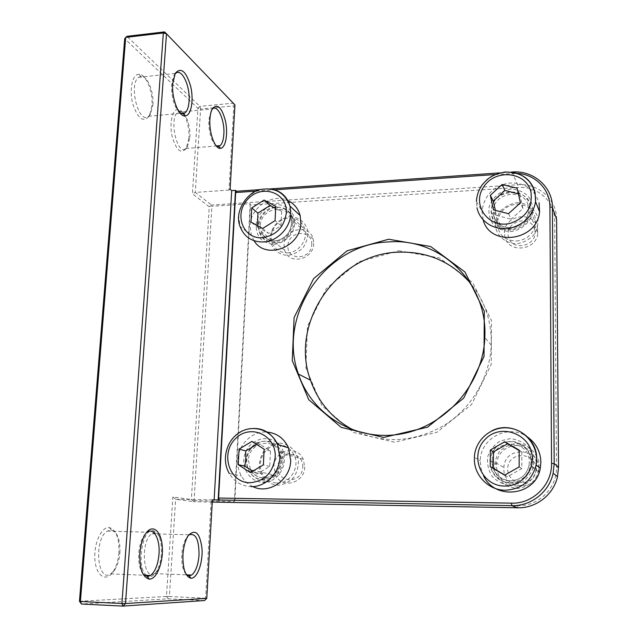 <?xml version="1.0" encoding="UTF-8"?>
<svg xmlns="http://www.w3.org/2000/svg" width="638" height="638" viewBox="0 0 638 638"><rect width="100%" height="100%" fill="white"/><g stroke="black" fill="none" stroke-linecap="round" stroke-linejoin="round"><path stroke-width="0.48" stroke-dasharray="3.19 2.39" d="M266.317 481.961C282.299 480.071 290.465 456.641 279.292 445.029M276.637 442.517C266.245 434.159 249.522 440.084 245.032 453.562C240.183 466.904 249.618 482.216 262.96 482.208M304.725 466.92C304.804 482.846 282.554 489.362 275.879 475.525L273.869 466.665C273.861 450.269 297.236 444.239 303.249 459.248L304.725 466.92M302.763 467.168C303.521 450.308 278.479 450.245 277.889 466.96C276.948 483.74 302.173 484.106 302.763 467.168M252.784 486.587C247.951 484.306 244.155 480.773 241.387 476.004C238.676 471.155 237.448 465.844 237.711 460.094C238.221 444.463 252.289 430.873 266.828 432.054M250.383 472.591L256.931 474.042L269.762 466.434L270.48 451.01L258.438 443.314L256.779 444.495M258.438 443.314L251.946 441.4M270.48 451.01L264.14 449.208M269.762 466.434L263.39 464.855M252.784 471.163L256.931 474.042M510.28 485.39L520.472 483.181C526.613 479.425 530.856 474.13 533.193 467.303C534.022 460.126 532.491 453.506 528.599 447.429C523.527 442.325 517.442 439.399 510.344 438.641L500.296 440.922C494.267 444.654 490.08 449.878 487.751 456.593C486.874 463.666 488.325 470.246 492.105 476.339C497.09 481.507 503.143 484.529 510.28 485.39M538.871 468.898L538.647 471.785C536.135 492.536 502.824 489.242 503.876 468.603L503.916 467.447C504.459 445.858 539.565 447.063 538.871 468.898M535.912 469.153C535.92 451.194 507.545 451.114 507.696 468.914C507.457 486.794 536.072 487.201 535.912 469.153M483.58 475.796L480.845 467.925L480.278 460.636C480.366 438.186 508.303 423.576 526.9 436.583M504.642 475.174L507.513 476.69L521.812 468.547L521.796 452.031L519.165 450.524M521.796 452.031L519.165 450.109M521.812 468.547L519.173 466.896M504.81 475.087L507.513 476.69M510.615 231.594C520.863 230.39 529.5 223.34 532.435 213.746C533.224 207.183 531.765 201.273 528.057 196.002C523.232 191.695 517.434 189.414 510.671 189.175C500.543 190.475 492.081 197.445 489.147 206.887C488.309 213.363 489.697 219.241 493.302 224.528C498.047 228.906 503.821 231.259 510.615 231.594M537.539 228.165L537.834 232.99C536.933 250.822 507.585 253.725 504.817 236.459L504.491 232.599C504.363 214.575 534.349 210.373 537.539 228.165M534.788 229.895C531.302 214.041 504.81 220.876 508.398 236.578C511.66 252.457 538.472 245.789 534.788 229.895M483.11 219.719L482.001 211.425C483.795 196.313 492.472 186.886 508.039 183.162C523.957 181.997 534.309 188.585 539.094 202.924M508.518 213.706L511.19 219.209L522.913 208.53L519.691 194.104L518.423 193.896M519.691 194.104L517.155 188.218M522.913 208.53L520.417 202.852M495.383 210.349L496.372 215.389L493.477 209.854M496.372 215.389L511.19 219.209M274.324 244.378C283.36 243.277 291.239 236.674 294.238 227.67C295.211 221.506 294.198 215.939 291.183 210.971C287.132 206.895 282.156 204.734 276.23 204.479C267.29 205.667 259.554 212.191 256.564 221.067C255.551 227.152 256.516 232.687 259.443 237.671C263.422 241.81 268.383 244.043 274.324 244.378M313.673 243.477C313.768 259.746 288.775 265.488 284.723 250.287L284.038 245.072C283.998 228.595 309.613 223.117 313.178 239.011L313.673 243.477M311.767 244.474C312.461 228.994 288.4 230.406 287.866 245.75C286.996 261.173 311.224 260.009 311.767 244.474M254.044 240.733L251.308 235.191L250.064 225.852C250.391 207.581 272.099 192.812 287.666 200.476M262.641 228.476L268.718 233.412L280.991 225.677L281.645 211.625L275.664 208.53M281.645 211.625L275.768 206.369M280.991 225.677L275.082 220.612M257.457 225.629L257.218 227.08L250.997 222.08M257.218 227.08L268.718 233.412M193.354 501.221L191.376 499.538L209.248 206.736L211.274 205.699L211.896 206.289L194.08 500.734L193.354 501.221L193.585 501.723L175.625 499.283L172.874 496.946L191.376 499.538M79.463 601.283L166.454 596.474L172.874 496.946M209.248 206.736L192.429 193.848L197.947 108.396L124.721 38.679L126.954 36.318L199.893 106.355L197.947 108.396L200.595 109.01L199.893 106.355L233.173 103.197L233.843 105.884L234.936 104.903L164.532 31.9M146.581 575.34C135.926 568.163 142.13 527.849 153.208 530.688C159.053 532.706 161.805 540.402 161.446 553.792C160.84 561.671 158.95 567.948 155.776 572.613C153.447 575.779 151.015 577.031 148.487 576.369M151.916 105.9L149.372 115.901C143.526 122.99 138.007 119.027 132.808 104.018C129.051 90.062 132.281 74.303 138.733 74.271C145.807 73.45 153.24 91.736 151.916 105.9M188.864 138.199L186.28 148.415C181.04 154.404 176.335 150.44 172.164 136.532C169.198 123.676 172.196 109.489 177.739 109.505C183.76 108.843 189.949 125.16 188.864 138.199M118.915 552.62C118.253 560.563 116.236 567.07 112.87 572.126C106.012 582.35 96.123 576.034 94.926 559.789C93.507 543.664 101.538 526.262 109.345 527.578C116.188 529.827 119.378 538.177 118.915 552.62M194.08 500.734L234.393 501.484L234.848 500.487L517.865 505.623C538.472 506.476 557.102 488.078 556.48 467.359L554.653 219.998C554.908 201.137 537.156 185.786 517.833 187.476L250.471 205.013L250.16 203.761L211.896 206.289M212.263 502.074L193.585 501.723M211.274 205.699L211.561 205.053L517.538 184.757C538.017 182.947 556.87 199.208 556.615 219.233L554.653 219.998M234.848 500.487L250.471 205.013M289.859 216.729C298.496 216.768 305.57 222.223 307.739 230.613C308.186 236.491 306.726 242.041 303.361 247.257C299.047 251.731 293.966 254.434 288.121 255.367C279.436 255.216 272.466 249.641 270.408 241.292C268.813 229.688 278.152 217.885 289.859 216.729M516.74 443.498L526.478 445.731C532.363 449.375 536.462 454.479 538.751 461.051C539.604 467.957 538.161 474.337 534.437 480.191C529.54 485.095 523.639 487.871 516.732 488.525L506.971 486.148C501.141 482.408 497.122 477.272 494.936 470.732C494.163 463.898 495.614 457.598 499.299 451.848C504.108 446.999 509.921 444.215 516.74 443.498M398.87 250.742L439.526 257.927L472.734 282.65L491.459 320.595L491.236 364.258L471.681 404.404L436.87 432.325L394.42 442.198L353.372 432.428L321.935 405.688L305.809 367.815L307.492 326.257L326.289 288.663L358.676 261.811L398.87 250.742M516.764 202.748C526.565 202.756 534.875 208.514 537.77 217.406C538.576 223.643 537.204 229.536 533.647 235.087C528.974 239.856 523.343 242.743 516.764 243.748C506.891 243.62 498.709 237.727 495.957 228.875C495.216 222.702 496.603 216.88 500.112 211.409C504.706 206.704 510.256 203.817 516.764 202.748M279.683 443.067C288.679 443.713 296.04 450.181 298.281 459.512C298.736 465.979 297.204 471.96 293.679 477.439C289.173 482.041 283.878 484.641 277.785 485.255C268.734 484.481 261.484 477.886 259.371 468.603C258.972 462.199 260.519 456.298 263.996 450.899C268.431 446.353 273.654 443.745 279.683 443.067M256.093 191.121L274.747 189.829M495.192 174.525L517.035 173.353M511.11 172.101L500.056 172.866M270.193 188.912L260.424 189.59M166.454 596.474L168.304 598.819L169.405 596.514L166.454 596.474M212.39 499.833L175.625 499.283L169.405 596.514L205.627 598.189L204.599 600.525L168.304 598.819L81.52 604.034M206.768 598.34L205.627 598.189L211.258 499.929M230.119 189.271L229.018 190.068L233.843 105.884L200.595 109.01L195.26 192.437L192.429 193.848M229.018 190.068L195.26 192.437L211.561 205.053M250.16 203.761L234.393 501.484M162.475 553.832C162.786 541.75 160.313 534.811 155.058 533.017L152.051 533.767C140.232 539.836 142.84 581.72 154.5 573.594L157.371 570.795C160.218 566.6 161.924 560.946 162.475 553.832M186.017 574.216C182.827 570.316 181.431 563.777 181.806 554.613C182.372 547.141 184.039 541.343 186.814 537.228L188.441 535.394M119.912 552.668C120.319 539.62 117.448 532.1 111.307 530.098L107.407 531.087C93.547 538.472 97.183 583.451 110.797 573.889L114.465 570.244C117.496 565.691 119.306 559.837 119.912 552.668M143.079 574.112C139.722 569.654 138.286 562.764 138.757 553.457C139.379 545.897 141.173 539.868 144.148 535.37L145.966 533.201M152.905 104.839C154.101 92.055 147.402 75.571 141.062 76.345L138.629 77.302C128.174 84.439 138.893 125.287 148.614 116.307L150.616 113.851L152.905 104.839M179.78 112.719C174.158 107.032 171.447 97.726 171.638 84.798L173.911 75.571L174.836 74.199M189.869 137.282C190.85 125.519 185.275 110.813 179.876 111.443L177.874 112.208C168.631 118.237 177.189 156.278 185.849 148.494L187.548 146.493L189.869 137.282M215.979 145.608C211.082 140.759 208.698 132.249 208.825 120.096L211.114 110.693L212.063 109.393M287.531 252.871C298.624 252.672 308.114 239.832 304.932 229.329C302.404 221.777 297.125 218.013 289.102 218.044C277.69 218.371 268.271 231.873 272.115 242.424C274.787 249.37 279.923 252.855 287.531 252.871M275.145 242.95C267.338 242.958 262.066 239.386 259.339 232.24C257.21 221.673 261.141 213.73 271.15 208.427C281.852 205.316 289.166 208.73 293.097 218.667C296.343 229.457 286.55 242.711 275.145 242.95M277.147 482.974C290.011 483.684 300.147 467.215 294.254 455.237C291.008 448.673 285.88 445.236 278.87 444.941C265.424 444.343 255.471 462.175 262.641 474.082C265.958 479.712 270.791 482.679 277.147 482.974M263.853 480.175C257.305 479.872 252.337 476.809 248.94 471.004C244.426 459.942 246.93 450.787 256.452 443.53C267.155 438.609 275.512 441.273 281.525 451.521C287.563 463.882 277.083 480.892 263.853 480.175M536.486 462.43C533.807 451.943 527.124 446.297 516.429 445.491C504.786 446.512 498.079 452.797 496.308 464.344C496.85 477.232 503.557 484.481 516.421 486.092C527.195 485.422 533.894 479.84 536.51 469.337L536.494 462.494M510.631 483.205C497.337 481.546 490.415 474.058 489.872 460.724C492.193 447.772 499.929 441.313 513.088 441.352C525.991 444.359 532.1 452.525 531.414 465.852C528.703 476.722 521.772 482.503 510.631 483.205M516.461 241.084C527.355 239.633 533.799 233.707 535.8 223.316C535.537 211.122 529.085 204.726 516.469 204.12C505.136 205.819 498.733 212.103 497.241 222.957C498.007 234.417 504.411 240.462 516.461 241.084M510.942 230.103C498.509 229.497 491.906 223.292 491.14 211.481C491.188 186.432 534.301 186.328 530.928 211.712C528.854 222.447 522.195 228.571 510.942 230.103M354.09 430.443C383.741 444.088 413.671 442.445 443.865 425.522C471.538 408.495 489.984 377.114 491.26 345.134C491.81 321.289 484.816 300.586 470.278 283.009M282.036 460.389C280.401 472.128 274.085 478.516 263.087 479.569C247.719 479.704 240.55 457.829 252.05 446.672C263.063 434.941 283.073 443.889 282.036 460.389M248.421 460.325L250.495 469.72C253.517 474.935 257.951 477.671 263.797 477.942C273.774 476.985 279.508 471.187 280.991 460.54L279.476 452.39C273.2 436.472 248.501 442.931 248.421 460.325M246.547 429.374C234.09 433.968 227.088 443.219 225.557 457.135C225.27 463.036 226.506 468.483 229.273 473.468C234.298 481.794 241.547 486.18 251.021 486.627M530.944 462.048C529.7 474.608 522.817 481.451 510.288 482.559C492.719 482.687 483.373 459.288 495.925 447.366C507.88 434.829 531.231 444.391 530.944 462.048M492.058 461.96C493.094 473.244 499.267 479.537 510.56 480.821C520.512 480.175 526.677 474.999 529.054 465.277L529.301 462.207C530.066 438.92 492.727 437.732 492.105 460.724L492.058 461.96M491.93 430.762C481.219 436.432 475.366 445.34 474.385 457.478L474.361 458.586M529.867 205.316C531.159 216.617 526.079 224.321 514.635 228.412C498.27 232.894 485 214.655 494.41 201.106C503.143 187.173 526.701 189.797 529.867 205.316M493.605 215.317C496.763 224.967 503.733 228.954 514.523 227.28C522.65 224.728 527.355 219.448 528.647 211.433L528.344 206.321C524.978 187.484 493.174 192.142 493.262 211.226L493.605 215.317M514.667 172.715C496.731 168.169 476.434 183.521 476.45 201.448L477.009 207.749M292.555 223.316C291.016 234.098 284.979 240.311 274.444 241.961C259.714 243.062 252.784 223.611 263.789 212.733C274.324 201.361 293.512 208.243 292.555 223.316M260.32 225.764L261.014 231.267C263.438 237.647 268.127 240.837 275.098 240.829C284.66 239.322 290.138 233.683 291.542 223.906L291.04 219.185C287.355 202.437 260.368 208.371 260.32 225.764M270.097 188.904C255.088 187.03 239.258 201.233 238.779 216.888L240.032 226.45L251.308 235.191M517.554 507.792L517.865 505.623M512.115 172.029L517.538 184.757L517.833 187.476M558.537 467.175L556.48 467.359M511.796 173.369L512.075 172.22M303.249 459.248L279.476 452.39C281.454 457.286 281.374 462.311 279.237 467.447C276.924 473.276 271.708 476.801 263.582 477.998C257.752 477.679 253.39 474.919 250.495 469.72L275.879 475.525M229.273 473.468L241.387 476.004M538.647 471.785L529.054 465.277C526.669 474.991 520.48 480.191 510.472 480.885C501.675 481.379 491.316 472.726 492.105 460.724L503.916 467.447M474.385 457.478L480.278 460.636M537.834 232.99L528.647 211.433C528.551 215.684 524.835 224.034 514.443 227.248C498.573 229.592 492.799 219.336 493.262 211.226L504.491 232.599M476.45 201.448L482.001 211.425M313.178 239.011L291.04 219.185C291.917 222.965 291.446 226.793 289.628 230.669C288.934 233.317 282.299 240.638 274.779 240.821C268.67 241.324 264.084 238.141 261.014 231.267L284.723 250.287M155.058 533.017L153.208 530.688M157.371 570.795L155.776 572.613M154.5 573.594L186.727 574.878M152.051 533.767L189.191 534.811M111.307 530.098L109.345 527.578M114.465 570.244L112.87 572.126M110.797 573.889L144.212 575.245M107.407 531.087L147.195 532.196M141.062 76.345L138.733 74.271M150.616 113.851L149.372 115.901M148.614 116.307L180.706 113.309M138.629 77.302L175.594 73.418M179.876 111.443L177.739 109.505M187.548 146.493L186.28 148.415M185.849 148.494L216.521 145.942M177.874 112.208L212.534 108.954M186.814 537.228L188.489 535.314M144.148 535.37L145.847 533.376M173.911 75.571L175.251 73.362M211.114 110.693L212.462 108.635M259.339 232.24L272.115 242.424M293.097 218.667L304.932 229.329M248.94 471.004L262.641 474.082M281.525 451.521L294.254 455.237M489.872 460.724L496.308 464.344M531.414 465.852L536.51 469.337M491.14 211.481L497.241 222.957M530.928 211.712L535.8 223.316M491.26 345.134L484.808 337.542"/><path stroke-width="0.96" d="M262.96 482.208L266.317 481.961M279.292 445.029L276.637 442.517M264.14 449.208L263.39 464.855L250.383 472.591L238.237 464.655L239.059 449.12L251.946 441.4L264.14 449.208M266.828 432.054C276.836 433.011 284.054 438.266 288.496 447.844L290.705 460.445C290.521 480.031 268.885 494.833 252.784 486.587M256.779 444.495L245.726 450.914L239.059 449.12M245.726 450.914L245.782 458.666L244.944 466.226L238.237 464.655M244.944 466.226L252.784 471.163M519.165 450.109L519.173 466.896L504.642 475.174L490.271 466.665L490.351 450.005L504.722 441.735L519.165 450.109M526.9 436.583C535.808 442.724 540.466 451.233 540.865 462.119L540.306 468.061C536.231 495.71 494.753 500.95 483.58 475.796M519.165 450.524L507.577 443.785L493.429 451.919L490.351 450.005M507.577 443.785L504.722 441.735M493.429 451.919L493.357 468.308L490.271 466.665M493.357 468.308L504.81 475.087M517.155 188.218L520.417 202.852L508.518 213.706L493.477 209.854L490.335 195.284L502.114 184.502L517.155 188.218M539.094 202.924L539.557 211.768C537.507 241.156 489.809 247.392 483.11 219.719M518.423 193.896L504.865 190.419L493.262 201.026L490.335 195.284M504.865 190.419L502.114 184.502M493.262 201.026L495.383 210.349M275.768 206.369L275.082 220.612L262.641 228.476L250.997 222.08L251.747 207.924L264.068 200.077L275.768 206.369M287.666 200.476C294.054 203.482 298.209 208.506 300.139 215.556L300.865 222.821C300.953 247.209 265.743 260.4 254.044 240.733M275.664 208.53L270.089 205.396L257.935 213.116L251.747 207.924M270.089 205.396L264.068 200.077M257.935 213.116L257.457 225.629M164.532 31.9L166.494 33.798L163.352 32.977L164.532 31.9L126.954 36.318L124.721 38.679L79.463 601.283L80.412 601.467L81.52 604.034L79.463 601.283M148.487 576.369L146.581 575.34M81.52 604.034L122.967 606.1L121.922 603.508L125.495 603.54L122.967 606.1L204.599 600.525L206.768 598.34L212.39 499.833L511.772 505.663C530.888 506.301 549.119 492.105 553.138 473.276L554.199 463.595L552.42 207.438L556.615 219.233L558.537 467.175L557.524 476.538C553.648 494.721 536.04 508.422 517.554 507.792L212.263 502.074M256.093 191.121L235.693 192.54L236.578 191.256L235.486 190.331L231.698 190.595L230.119 189.271L234.936 104.903L166.494 33.798L125.495 603.54L206.768 598.34M274.747 189.829L495.192 174.525M517.035 173.353C535.075 174.198 550.076 189.207 549.908 206.879L552.42 207.438C552.699 186.782 533.248 170.091 512.115 172.029L511.11 172.101M500.056 172.866L270.193 188.912M260.424 189.59L236.578 191.256M549.908 206.879L551.559 463.371C552.189 484.896 532.818 504.036 511.437 503.159L218.603 498.023L219.336 500.336M235.693 192.54L218.603 498.023M388.646 239.226L347.104 250.806L313.601 278.654L294.102 317.572L292.244 360.574L308.784 399.739L341.194 427.38L383.621 437.453L427.588 427.165L463.69 398.152L484.019 356.49L484.306 311.24L464.982 272.003L430.658 246.523L388.646 239.226M80.412 601.467L125.694 37.387L163.352 32.977L121.922 603.508L80.412 601.467M214.129 500.088L231.698 190.595M182.931 554.653C182.659 568.841 185.363 576.704 191.033 578.243C197.254 578.578 202.924 562.923 202.007 548.792C199.997 533.073 195.491 528.583 188.489 535.314C185.419 539.884 183.561 546.335 182.931 554.653M172.731 83.626C171.407 98.691 179.023 117.512 185.451 115.885C191.312 115.191 193.92 99.895 190.658 86.274C186.097 71.137 180.961 66.838 175.251 73.362L172.731 83.626M209.926 119.099C208.849 132.887 215.15 149.659 220.636 148.311C225.677 147.761 228.141 133.916 225.541 121.379C221.88 107.415 217.518 103.173 212.462 108.635C211.074 111.084 210.229 114.577 209.926 119.099M139.858 553.497C139.499 568.889 142.649 577.422 149.316 579.113C156.773 579.511 163.543 561.958 162.267 546.511C161.231 530.904 152.554 523.487 145.847 533.376C142.545 538.368 140.551 545.075 139.858 553.497M188.441 535.394L189.191 534.811C195.738 532.913 199.016 539.668 199.024 555.076C198.203 565.077 195.714 571.744 191.575 575.069L189.103 575.819L186.017 574.216M145.966 533.201L147.195 532.196C153.87 527.315 160.194 539.373 159.014 553.999C158.057 564.566 155.217 571.736 150.48 575.492L147.274 576.481L143.079 574.112M174.836 74.199L175.594 73.418C181.678 67.612 190.427 86.29 189.071 101.346C188.641 107.048 187.301 110.9 185.06 112.902L183.114 113.795L179.78 112.719M212.063 109.393L212.534 108.954C217.765 104.082 224.935 120.622 223.842 134.355C223.452 140.017 222.199 143.781 220.094 145.647L218.483 146.357L215.979 145.608M389.132 241.906C440.228 237.783 488.006 282.833 484.808 337.542C483.229 383.605 445.898 426.336 400.887 434C355.892 441.998 311.918 414.939 298.432 374.075C276.764 315.124 325.97 243.541 389.132 241.906M470.278 283.009C451.034 261.516 427.045 251.244 398.319 252.185C336.976 253.581 289.277 322.988 310.491 380.192C318.37 402.578 332.9 419.325 354.09 430.443M218.132 500.16L235.486 190.331M251.021 486.627C265.591 487.185 279.452 473.189 279.835 457.446L277.594 444.503C270.903 431.296 260.551 426.256 246.547 429.374M249.873 482.735C229.401 482.87 220.03 453.706 235.334 438.856C249.968 423.217 276.581 435.02 275.193 457.087C272.976 472.79 264.539 481.339 249.873 482.735M474.361 458.586C473.859 475.127 488.413 490.311 505.192 490.223C521.485 489.274 531.789 480.892 536.103 465.07L536.686 458.953C537.348 436.567 511.182 420.514 491.93 430.762M504.618 486.06C481.116 486.18 468.778 454.918 485.518 439.008C501.444 422.26 532.658 434.893 532.299 458.562C532.666 473.396 519.356 486.587 504.618 486.06M477.009 207.749C479.728 222.351 496.276 232.009 511.883 227.718C525.313 223.539 533.193 214.846 535.545 201.64L535.075 192.564C532.244 182.141 525.441 175.522 514.667 172.715M510.607 223.228C488.716 229.225 471.147 204.934 483.7 186.894C495.327 168.336 526.725 171.638 530.991 192.325C532.722 207.422 525.927 217.718 510.607 223.228M300.139 215.556L290.035 206.194C284.995 192.947 275.449 187.333 261.405 189.35C250 190.22 233.333 209.535 240.032 226.45C244.083 236.826 251.819 242.009 263.247 241.985C277.203 241.539 290.434 227.941 290.761 213.642L290.035 206.194C287.028 196.113 280.385 190.347 270.097 188.904M262.178 237.711C242.584 239.178 233.524 213.339 248.15 198.849C262.138 183.704 287.634 192.692 286.35 212.797C284.277 227.176 276.214 235.486 262.178 237.711M551.559 463.371L554.199 463.595L558.537 467.175M511.437 503.159L511.772 505.663L517.554 507.792M288.496 447.844L277.594 444.503C271.278 429.733 253.039 424.11 239.784 432.325C226.378 440.268 221.179 459.926 229.273 473.468M474.385 457.478C474.863 440.029 491.34 425.897 508.653 428.002C525.991 429.757 539.525 447.605 536.103 465.07L540.306 468.061M476.45 201.448C476.73 195.77 478.46 190.475 481.642 185.57C486.642 179.453 490.837 174.684 505.057 172.029C519.611 172.244 524.643 176.83 528.942 181.104C533.575 186.575 535.776 193.418 535.545 201.64L539.557 211.768M186.727 574.878L191.575 575.069M144.212 575.245L150.48 575.492M180.706 113.309L185.06 112.902M216.521 145.942L220.094 145.647M189.103 575.819L191.033 578.243M147.274 576.481L149.316 579.113M183.114 113.795L185.451 115.885M218.483 146.357L220.636 148.311M310.491 380.192L298.432 374.075M553.138 473.276L557.524 476.538"/></g></svg>

